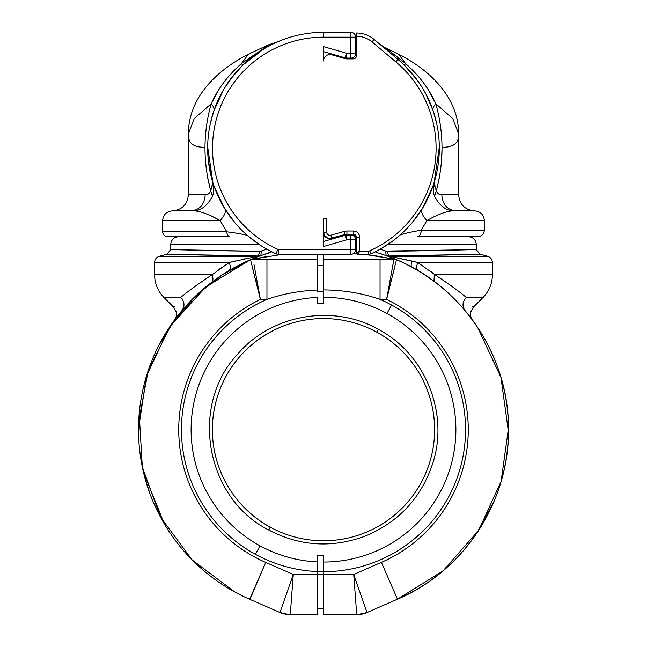 <?xml version="1.0" encoding="UTF-8"?>
<svg xmlns="http://www.w3.org/2000/svg" width="647" height="647" viewBox="0 0 647 647"><rect width="100%" height="100%" fill="white"/><g stroke="black" fill="none" stroke-linecap="round" stroke-linejoin="round"><path stroke-width="0.97" d="M434.509 196.187L434.549 196.364C432.875 191.609 432.746 186.951 434.145 182.381L433.441 192.11M418.463 76.516L405.556 63.576L398.665 54.235L405.556 63.576C419.256 75.707 429.333 89.1 435.795 103.755C443.915 132.667 444.068 161.742 436.256 190.97L434.549 196.364L436.256 190.97L434.145 182.381L436.256 190.97C437.736 193.752 439.58 195.03 441.78 194.812C442.613 204.589 447.312 209.952 455.86 210.898L455.86 210.898C449.002 210.275 439.345 213.486 426.907 220.554L421.205 230.203C420.979 234.109 419.677 236.26 417.299 236.64A6.438 3.906 -90 0 0 421.205 230.203C410.473 232.063 403.445 233.664 400.105 235.031C403.445 233.664 410.473 232.063 421.205 230.203L484.352 230.203L421.205 230.203L426.907 220.554L484.352 220.554L426.907 220.554C439.345 213.486 449.002 210.275 455.86 210.898C447.271 211.545 440.162 206.7 434.549 196.364C440.162 206.7 447.271 211.545 455.86 210.898C480.802 210.898 480.802 210.898 455.86 210.898L455.852 210.898C447.312 209.952 442.613 204.589 441.78 194.812L458.618 194.812L441.78 194.812C439.58 195.03 437.736 193.752 436.256 190.97C444.068 161.742 443.915 132.667 435.795 103.755L452.787 118.627L458.618 133.872L452.787 118.627L435.795 103.755L427.845 89.14M455.86 210.898L455.86 210.898C447.271 211.545 440.162 206.7 434.549 196.364C440.162 206.7 447.271 211.545 455.86 210.898L474.704 210.898C464.934 209.943 459.572 204.581 458.618 194.812L458.594 134.786C458.788 143.302 453.28 147.467 442.071 147.273L441.343 163.465M439.216 178.37L437.146 187.646M426.955 96.112L430.756 104.458M434.25 114.301L436.507 122.809M436.596 123.197L437.048 125.372M439.224 143.48L439.313 146.966M434.121 182.47L434.145 182.381C437.59 171.528 439.313 159.752 439.313 147.055L434.145 182.381L439.313 147.023M434.137 182.414L434.113 186.579M426.907 220.554C422.281 215.556 420.704 211.626 422.192 208.771L432.536 187.209L422.192 208.771C420.704 211.626 422.281 215.556 426.907 220.554C422.281 215.556 420.704 211.626 422.192 208.771L412.074 222.778M439.313 148.818L439.313 147.548M436.482 122.712L434.024 113.565M426.955 96.096L426.713 95.627M418.771 82.306L410.061 71.219M343.217 235.832L337.257 236.737M427.376 199.381L426.357 201.411M355.098 235.678L354.241 235.516M423.494 89.731L425.985 94.211L433.183 110.985C427.635 94.219 418.011 78.966 404.326 65.218L405.556 63.576L385.458 47.838L399.11 58.392L397.945 59.443L399.11 58.392L405.556 63.576L404.326 65.218L417.129 80.002M356.934 236.64L355.769 235.791L356.934 236.64M352.777 235.435L355.769 235.791L353.254 235.435L353.254 234.222L353.254 235.435L352.777 235.435M356.376 236.64L354.443 236.64L356.376 236.64M417.299 236.64L477.923 236.64L417.299 236.64M420.493 233.907A6.438 3.906 -90 0 1 419.474 235.548M396.385 58.133L380.161 44.53L385.458 47.838L398.665 54.235C431.638 71.033 458.683 98.765 458.618 133.872M435.795 103.755C433.385 106.44 432.511 108.85 433.183 110.985C432.511 108.85 433.385 106.44 435.795 103.755M436.652 123.448L433.183 110.985L436.353 122.137M434.145 182.381C432.746 186.951 432.875 191.609 434.549 196.364M418.156 214.901L422.24 208.698M393.02 240.797L381.083 248.658L388.904 243.749M356.408 236.794L356.473 252.726A1.609 1.609 0 0 0 358.082 254.336L368.426 254.336A6.438 6.438 0 0 0 371.071 253.761A115.813 115.813 0 0 0 397.945 59.443L374.079 39.427A27.392 27.392 0 0 0 356.473 33.013A27.392 27.392 0 0 1 374.079 39.427A27.392 27.392 0 0 0 356.473 33.013L356.473 55.674A3.219 3.219 0 0 1 353.254 58.893L346.921 58.893A6.438 6.438 0 0 1 345.15 58.642L331.709 54.785A6.438 6.438 0 0 0 323.5 60.972L323.5 46.608L323.5 60.972A6.438 6.438 0 0 1 331.709 54.785L345.15 58.642L331.709 54.785M346.921 235.031L346.921 234.222L346.921 235.031M345.361 235.217L345.15 234.473L345.361 235.217A4.828 4.828 0 0 1 346.695 235.031L346.695 239.851L350.844 239.851L350.844 249.507L278.574 249.507A1.609 1.609 0 0 1 277.911 249.362A110.993 110.993 0 0 1 323.5 37.178L350.844 37.178L350.844 53.264L346.695 53.264L323.5 46.608L346.695 53.264L346.695 58.084L350.844 58.084A4.828 4.828 0 0 0 355.672 53.264A4.828 4.828 0 0 1 350.844 58.084L350.844 53.264L355.672 53.264L355.672 37.178A4.828 4.828 0 0 0 350.844 32.35A4.828 4.828 0 0 1 355.672 37.178L350.844 37.178L350.844 32.35L323.5 32.35A115.813 115.813 0 0 0 275.929 253.761A6.438 6.438 0 0 0 278.574 254.336L350.844 254.336A4.828 4.828 0 0 0 355.672 249.507L355.672 239.851A4.828 4.828 0 0 0 350.844 235.031A4.828 4.828 0 0 1 355.672 239.851L350.844 239.851L350.844 235.031L346.695 235.031A4.828 4.828 0 0 0 345.369 235.217L346.695 239.851L345.369 235.217L323.5 241.485L345.369 235.217M331.264 238.039L345.15 234.473A6.438 6.438 0 0 1 346.921 234.222L353.254 234.222A3.219 3.219 0 0 1 356.473 237.441L356.109 235.953M385.935 49.366L397.945 59.443L395.875 61.91A112.602 112.602 0 0 1 393.15 236.64M326.064 236.64L323.5 236.64L323.5 232.144L323.5 236.64L326.064 236.64L324.778 235.993L323.5 232.144A6.438 6.438 0 0 0 331.709 238.331C327.398 238.225 325.085 237.449 324.778 235.993M325.894 237.15L326.622 237.659M356.473 252.726L359.692 251.117L358.082 254.336L356.473 252.726L356.473 237.441L359.692 237.441L359.692 251.117L368.426 251.117A3.219 3.219 0 0 0 369.744 250.834A112.602 112.602 0 0 0 395.875 61.91L372.017 41.885A24.174 24.174 0 0 0 356.473 36.232L356.473 33.013A27.392 27.392 0 0 1 374.079 39.427L372.017 41.885L374.079 39.427L397.945 59.443A115.813 115.813 0 0 1 371.071 253.761L369.744 250.834L371.071 253.761A6.438 6.438 0 0 1 368.426 254.336L368.426 251.117L368.426 254.336L358.082 254.336L359.692 251.117L356.473 252.726M345.15 58.642A6.438 6.438 0 0 0 346.921 58.893L353.254 58.893A3.219 3.219 0 0 0 356.473 55.674L356.473 36.232A24.174 24.174 0 0 1 372.017 41.885L395.875 61.91L397.945 59.443M356.473 237.441A3.219 3.219 0 0 0 353.254 234.222L353.254 231.011A6.438 6.438 0 0 1 359.692 237.441L356.473 237.441M353.254 234.222L346.921 234.222L346.921 231.011L353.254 231.011L353.254 234.222M346.921 234.222A6.438 6.438 0 0 0 345.15 234.473L344.261 231.383A9.648 9.648 0 0 1 346.921 231.011L346.921 234.222M345.15 234.473L331.709 238.331L330.819 235.233L344.261 231.383L345.15 234.473M331.709 238.331A6.438 6.438 0 0 1 323.5 232.144L326.719 232.144A3.219 3.219 0 0 0 330.819 235.233L331.709 238.331L329.647 238.573M395.875 61.91A112.602 112.602 0 0 1 369.744 250.834A3.219 3.219 0 0 1 368.426 251.117L359.692 251.117L359.692 237.441A6.438 6.438 0 0 0 353.254 231.011L346.921 231.011A9.648 9.648 0 0 0 344.261 231.383L330.819 235.233A3.219 3.219 0 0 1 326.719 232.144L326.719 218.872A70.774 70.774 0 0 1 323.5 218.945L324.438 218.937L323.5 218.945L323.5 246.507L346.695 239.851L346.695 235.031L350.844 235.031L350.844 239.851L355.672 239.851L355.672 249.507A4.828 4.828 0 0 1 350.844 254.336L350.844 249.507L355.672 249.507L350.844 249.507L350.844 254.336L278.574 254.336A6.438 6.438 0 0 1 275.929 253.761A115.813 115.813 0 0 1 323.5 32.35L350.844 32.35L350.844 37.178L355.672 37.178L355.672 53.264L350.844 53.264L350.844 58.084L346.695 58.084A4.828 4.828 0 0 1 345.369 57.898L346.695 53.264L350.844 53.264L350.844 37.178L323.5 37.178L323.5 32.35L323.5 37.178A110.993 110.993 0 0 0 277.911 249.362L275.929 253.761L277.911 249.362A1.609 1.609 0 0 0 278.574 249.507L278.574 254.336L278.574 249.507L350.844 249.507L350.844 239.851L346.695 239.851L323.5 246.507L323.5 218.945A70.774 70.774 0 0 0 326.719 218.872L326.719 232.144L323.5 232.144L323.5 218.945L323.5 232.144M223.991 88.906L213.817 110.985C214.489 108.85 213.615 106.44 211.205 103.755C217.659 89.1 227.744 75.707 241.444 63.576L242.674 65.218L241.444 63.576L264.906 47.595L265.771 47.765L264.906 47.595L241.444 63.576L248.335 54.235C215.888 70.758 188.455 98.182 188.382 133.872L194.213 118.627L211.205 103.755L194.213 118.627L188.382 133.872L188.382 194.812L205.22 194.812C204.387 204.589 199.688 209.952 191.14 210.898L191.14 210.898C199.688 209.952 204.387 204.589 205.22 194.812C207.42 195.03 209.264 193.752 210.744 190.97L212.451 196.364C206.838 206.7 199.729 211.545 191.14 210.898C199.729 211.545 206.838 206.7 212.451 196.364L210.744 190.97L212.855 182.381C214.254 186.951 214.125 191.609 212.451 196.364C214.125 191.609 214.254 186.951 212.855 182.381L210.744 190.97C209.264 193.752 207.42 195.03 205.22 194.812L188.382 194.812C187.428 204.581 182.066 209.943 172.296 210.898L191.14 210.898C166.198 210.898 166.198 210.898 191.14 210.898C197.998 210.275 207.655 213.486 220.093 220.554C207.655 213.486 197.998 210.275 191.14 210.898L191.221 210.898M222.794 205.366L224.8 208.771C226.288 211.626 224.719 215.556 220.093 220.554L162.64 220.554L220.093 220.554L226.846 231.812L162.64 231.812L226.846 231.812L220.093 220.554C224.719 215.556 226.288 211.626 224.8 208.771L214.472 187.234L221.864 203.708M221.533 203.085L219.624 199.381M211.027 215.791L220.093 220.554C224.719 215.556 226.288 211.626 224.8 208.771L228.917 215.006M212.451 196.364C206.838 206.7 199.729 211.545 191.14 210.898C199.729 211.545 206.838 206.7 212.451 196.364L212.491 196.187M213.55 192.11L212.879 182.47L207.687 147.055L212.855 182.381C209.402 171.528 207.687 159.752 207.687 147.055M212.863 182.414L210.744 190.97C202.932 161.742 203.085 132.667 211.205 103.755C203.085 132.667 202.932 161.742 210.744 190.97L207.792 178.394M188.382 133.872L188.406 134.786C188.212 143.302 193.72 147.467 204.929 147.273M207.687 146.829L207.784 143.383M209.976 125.219L210.421 123.116M210.493 122.809L212.192 116.169M212.265 115.902L212.75 114.301M216.244 104.458L220.045 96.104M220.045 96.096L224.744 87.66M268.853 44.797L267.607 45.233M280.515 40.624L264.906 47.595L267.898 45.104L278.728 41.351M279.407 41.036L275.517 42.556M270.066 44.966L265.618 47.215M279.051 41.214L277.142 42.031M272.484 44.19L266.41 47.401M249.977 58.675L247.017 61.198M234.691 73.823L224.412 88.21M219.155 89.14L211.205 103.755C213.615 106.44 214.489 108.85 213.817 110.985L210.356 123.431M259.164 244.469L247.372 235.451C244.315 234.432 237.473 233.219 226.846 231.812A4.828 2.903 90 0 0 229.75 236.64A4.828 2.903 90 0 1 226.846 231.812C237.473 233.219 244.315 234.432 247.372 235.451L247.477 235.54M235.12 223.013L224.363 208.043M210.647 122.137L213.817 110.985L221.015 94.211M229.871 80.002L242.674 65.218L263.741 48.954M253.988 55.529L265.771 47.765M265.925 47.676L273.341 43.778M212.976 113.565L210.518 122.712M210.429 123.1L209.952 125.356M208.415 161.2L212.879 182.47M279.73 40.939L280.264 40.721M280.402 40.664L279.811 40.874M248.399 54.194L241.444 63.576L228.537 76.516M250.308 237.926L252.007 239.285M252.451 239.633L255.282 241.76M345.369 57.898A4.828 4.828 0 0 0 346.695 58.084L346.695 53.264L345.369 57.898L323.5 51.631L345.369 57.898M227.372 234.578L228.14 235.823M170.751 249.54L170.687 244.679L259.479 244.679L170.687 244.679C171.164 239.794 173.841 237.117 178.726 236.64L229.75 236.64C227.987 236.349 227.016 234.74 226.846 231.812M229.75 236.64L167.468 236.64C164.54 236.349 162.931 234.74 162.64 231.812L162.64 220.554C163.214 214.691 166.433 211.472 172.296 210.898M323.5 49.253L323.5 51.631M323.5 246.507L323.5 243.862M472.997 306.84L472.69 306.387M462.492 307.6L465.039 310.56C461.958 306.071 462.379 301.72 466.325 297.531C475.618 310.39 475.618 310.39 466.325 297.531L482.977 297.531L466.325 297.531C460.955 292.727 450.522 285.141 435.01 274.789L492.399 274.789L435.01 274.789L417.784 262.488L492.399 262.488L417.784 262.488L389.559 256.269L487.628 256.269L389.559 256.269L411.67 260.984M449.584 284.623L455.423 288.983M395.026 257.352L395.932 257.538M398.018 260.353L400.509 261.477M402.984 262.625L410.902 266.629M508.477 428.265L501.069 481.53L478.651 530.403L443.122 570.767L397.484 599.211C463.964 571.139 509.561 501.255 508.485 429.107C509.14 356.974 463.098 287.341 396.465 259.682L394.508 258.857M411.945 261.048L417.784 262.488L435.01 274.789C450.522 285.141 460.955 292.727 466.325 297.531C475.618 310.39 475.618 310.39 466.325 297.531C462.379 301.72 461.958 306.071 465.047 310.576L459.144 303.888M433.902 273.907L431.185 271.789M450.369 295.048L452.706 297.28M455.003 299.569L456.208 300.798M471.485 318.672L472.173 319.586M472.108 319.513L466.544 312.38M457.866 302.529L448.088 292.929M435.01 274.789C433.595 278.339 433.773 280.903 435.536 282.464L426.438 275.97M417.784 262.488C416.239 266.613 416.385 269.37 418.229 270.778L416.951 270.017M412.188 267.324C410.958 266.483 410.861 264.388 411.888 261.032C410.861 264.388 410.958 266.483 412.188 267.324M391.775 257.741L390.901 257.401M410.837 266.596L402.935 262.609M400.169 261.315L398.245 260.45M387.238 256.01L473.094 254.384C496.33 253.64 459.952 255.104 388.782 255.986L387.238 256.01M477.575 327.293L500.932 377.363L508.469 432.099M380.258 253.6L375.883 252.249C384.836 255.047 391.694 257.522 396.465 259.682L396.465 259.682A184.985 184.985 0 0 1 397.484 599.211L367.027 612.499L397.484 599.211A184.985 184.985 0 0 0 396.465 259.682L397.533 260.143L396.465 259.682L386.607 299.375L393.926 259.156L396.465 259.682C391.694 257.522 384.836 255.047 375.883 252.249L377.29 252.678M477.3 326.881L478.303 328.401L477.3 326.881M387.068 255.864L386.154 255.614M386.113 255.597L388.782 255.986L387.181 251.327L469.649 249.726C492.456 248.982 456.661 250.438 387.181 251.327L388.782 255.986C459.952 255.104 496.33 253.64 473.094 254.384L388.782 255.986L386.113 255.597L385.693 251.06L387.181 251.327C456.661 250.438 492.456 248.982 469.649 249.726L385.693 251.06L386.113 255.597M476.71 533.33L494.195 500.948M387.618 256.147L392.001 257.829M393.174 258.307L392.139 257.886M403.768 262.997L407.958 265.084M421.456 272.743L430.797 278.978M449.916 294.611L458.561 303.257M408.006 265.108L403.841 263.038M389.154 256.722L387.836 256.228M377.047 252.605L376.247 252.362M393.53 258.444L394.136 258.695M394.864 259.002L396.118 259.528M496.896 365.223L495.141 360.678L496.896 365.223M496.831 494.284L495.157 498.611L496.831 494.284M493.912 501.635L493.321 503.002L493.912 501.635M396.368 259.641L395.867 259.423M395.689 259.35L394.476 258.84M382.733 254.425L380.274 253.608M353.917 253.228L356.659 253.47M390.497 278.542L386.607 299.375A144.774 144.774 0 0 1 381.398 562.356L353.715 574.439L356.732 614.65L323.5 614.65L356.732 614.65L353.715 574.439L367.027 612.499L357.92 614.626A25.734 25.734 0 0 0 365.935 612.952L356.732 614.65A25.734 25.734 0 0 0 367.027 612.499L353.715 574.439L381.398 562.356L397.484 599.211L381.398 562.356A144.774 144.774 0 0 0 386.607 299.375L396.465 259.682A6.438 6.438 0 0 0 393.926 259.156L373.238 255.452M373.311 255.468L381.01 256.681M385.005 257.385L386.849 257.724M389.64 258.274L391.071 258.557M355.672 249.208L356.473 249.249L355.672 249.208M381.544 254.02L380.218 253.592M396.465 259.682A6.438 6.438 0 0 0 393.926 259.156L392.988 264.591M389.559 288.036L386.607 299.375L380.048 299.375L380.048 259.156L393.522 259.067M394.969 266.046L393.174 273.535M375.883 252.249L375.381 251.715L375.883 252.249M380.242 249.135L385.693 251.06L380.242 249.135M355.672 245.674L356.473 245.642L355.672 245.674M392.389 258.832L391.451 258.638M386.259 257.619L385.272 257.433M323.5 259.156L323.5 254.336L323.5 259.156L393.926 259.156L323.5 259.156L323.5 289.905L323.5 259.156M364.73 254.336L393.926 259.156L380.048 259.156M138.725 420.906L148.309 370.27L171.487 324.244L206.466 286.411L250.535 259.682L253.074 259.156L317.062 259.156L317.062 265.593L323.5 265.593L317.062 265.593L317.062 259.156L266.952 259.156L266.952 299.375L260.393 299.375L252.031 266.046M380.048 299.375C362.344 293.237 343.5 290.082 323.5 289.905C343.5 290.082 362.344 293.237 380.048 299.375L380.048 299.375A142.033 142.033 0 0 1 391.597 305.02L386.971 313.488L391.597 305.02A142.033 142.033 0 0 1 323.5 571.705L323.5 614.65L323.5 574.439L353.715 574.439L323.5 574.439L323.5 571.705A142.033 142.033 0 0 0 380.048 299.375L386.607 299.375M323.5 571.705L323.5 562.049A132.384 132.384 0 0 0 386.971 313.488A132.384 132.384 0 0 0 323.5 297.28L323.5 289.905L323.5 297.28A132.384 132.384 0 0 1 451.768 462.419A132.384 132.384 0 0 1 323.5 562.049L323.5 555.619L317.062 555.619L317.062 561.895A132.384 132.384 0 0 1 194.472 400.04A132.384 132.384 0 0 1 317.062 297.434L317.062 303.718L323.5 303.718L323.5 297.28L323.5 303.718L317.062 303.718L323.5 303.718L317.062 303.718L317.062 297.434A132.384 132.384 0 0 0 260.029 545.842A132.384 132.384 0 0 0 317.062 561.895L317.062 614.65L289.08 614.626L279.973 612.499A25.734 25.734 0 0 0 290.268 614.65L317.062 614.65L317.062 574.439L293.285 574.439L290.268 614.65L293.285 574.439L279.973 612.499L293.285 574.439L317.062 574.439L317.062 571.56A142.033 142.033 0 0 1 255.403 554.317A142.033 142.033 0 0 0 317.062 571.56L317.062 555.619L317.062 571.56L317.062 555.619L323.5 555.619L323.5 571.705L317.062 571.705L323.5 571.705M323.5 540.779A111.106 111.106 0 0 0 376.764 332.162L378.309 329.331L376.764 332.162A111.106 111.106 0 0 0 215.847 402.175A111.106 111.106 0 0 0 323.5 540.779A111.106 111.106 0 0 1 270.228 527.176L268.691 529.998L270.228 527.176A111.106 111.106 0 0 1 323.5 318.559A111.106 111.106 0 0 1 431.153 457.154A111.106 111.106 0 0 1 323.5 540.779M355.672 244.679L356.473 244.679L355.672 244.679M387.521 244.679L476.313 244.679L387.521 244.679M234.853 592.029L234.812 592.005A184.985 184.985 0 0 0 249.645 599.268L279.973 612.499M254.012 264.591L260.393 299.375A144.774 144.774 0 0 0 265.715 562.405L265.1 563.82M139.194 413.789L142.324 467.005L160.496 517.123L192.199 559.978L234.812 592.005A184.985 184.985 0 0 1 250.535 259.682L260.393 299.375L250.535 259.682L222.285 274.829L197.076 294.62L175.669 318.47L158.693 345.652M255.694 258.606L253.074 259.156A6.438 6.438 0 0 0 250.535 259.682A184.985 184.985 0 0 0 234.812 592.005L234.19 591.665M159.93 516.063L158.79 513.864M249.952 599.405L265.715 562.405L249.645 599.268A184.985 184.985 0 0 1 234.812 592.005M265.715 562.405L293.285 574.439L265.715 562.405A144.774 144.774 0 0 1 260.393 299.375L256.503 278.542M256.495 278.485L260.393 299.375L266.952 299.375A142.033 142.033 0 0 0 255.403 554.317L260.029 545.842L255.403 554.317A142.033 142.033 0 0 1 266.952 299.375L266.952 259.156L253.074 259.156L282.27 254.336L253.074 259.156M185.729 306.217L181.953 310.576C185.042 306.071 184.621 301.72 180.675 297.531C171.382 310.39 171.382 310.39 180.675 297.531L164.023 297.531L180.675 297.531C186.037 292.727 196.478 285.141 211.99 274.789C196.478 285.141 186.037 292.727 180.675 297.531L180.57 297.677M170.687 249.54L167.112 254.198L159.372 256.269L257.441 256.269L159.372 256.269C156.38 257.271 154.795 259.342 154.601 262.488L229.216 262.488L154.601 262.488L154.601 274.789L211.99 274.789L154.601 274.789C154.73 283.612 157.868 291.199 164.023 297.531L173.728 307.244L176.364 312.129L176.275 316.407L174.682 319.788L179.397 313.674M191.569 288.983L197.408 284.623M235.654 260.903L229.216 262.488L211.99 274.789L229.216 262.488L257.441 256.269L229.216 262.488C230.761 266.613 230.615 269.37 228.771 270.778M218.799 269.564L222.188 267.146M248.1 258.137L248.86 257.975M261.339 257.506L260.636 257.635M317.062 290.026C299.359 290.827 282.65 293.948 266.952 299.375C282.65 293.948 299.359 290.827 317.062 290.026L317.062 259.156L317.062 290.026M271.619 251.715L260.887 255.597L258.218 255.986C187.056 255.104 150.67 253.64 173.906 254.384L257.441 256.269L260.887 255.597L261.299 251.06L266.758 249.135L261.299 251.06M259.762 256.01L257.441 256.269L259.762 256.01M253.357 258.493L249.475 260.134M242.981 263.127L235.419 267.001M257.061 257.021L256.083 257.401M211.464 282.464C213.227 280.903 213.397 278.339 211.99 274.789M194.221 297.353L193.631 297.935M174.302 306.387L173.736 307.244M180.675 297.531C171.382 310.39 171.382 310.39 180.675 297.531C184.621 301.72 185.042 306.071 181.953 310.576L183.061 309.266M176.817 316.957L176.024 317.992M197.392 284.631L188.455 291.401M183.562 308.684L184.508 307.6M257.077 256.349L255.144 256.738M249.038 257.943L245.852 258.606M245.035 258.776L243.83 259.043M243.709 259.067L242.431 259.342M235.306 267.057L242.884 263.167M249.532 260.11L204.945 287.664L169.279 327.503L146.505 375.891L138.515 428.783M251.926 259.083L250.729 259.593M250.664 259.625L250.535 259.682C255.298 257.522 262.164 255.047 271.117 252.249C262.164 255.047 255.298 257.522 250.535 259.682M253.26 259.115L265.65 256.738M160.86 517.81L153.59 502.816M317.062 291.417L323.5 291.417L317.062 291.417L317.062 265.593L317.062 291.417M317.062 608.212L323.5 608.212L317.062 608.212M317.062 574.439L323.5 574.439L317.062 574.439M317.062 555.619L323.5 555.619L317.062 555.619M258.218 255.986L259.819 251.327C190.339 250.438 154.544 248.982 177.351 249.726L259.819 251.327L258.218 255.986L173.906 254.384C150.67 253.64 187.056 255.104 258.218 255.986L258.881 255.994M167.112 254.198L168.204 254.231M260.466 251.279L260.037 251.319M150.08 494.041L144.952 478.06M251.359 259.326L253.309 258.517M263.814 254.57L264.364 254.384M270.729 252.37L260.887 255.597M188.625 303.063L196.995 294.7M143.642 472.9L164.767 524.652M153.08 501.619L153.679 503.01L153.08 501.611M317.062 254.336L317.062 259.156L317.062 254.336M176.227 249.693L178.92 249.766M477.923 236.64C481.829 236.26 483.972 234.109 484.352 230.203L484.352 220.554C483.786 214.691 480.567 211.472 474.704 210.898M338.939 236.64L339.885 236.64M422.192 208.771L422.637 208.043M248.335 54.235L267.898 45.104M472.318 319.788L470.725 316.407L470.636 312.129L473.264 307.244L482.977 297.531C489.132 291.199 492.27 283.612 492.399 274.789L492.399 262.488C492.205 259.342 490.62 257.271 487.628 256.269L479.888 254.198L476.313 249.54L476.313 244.679C475.836 239.794 473.159 237.117 468.266 236.64M465.047 310.576L463.939 309.266M377.274 252.67L380.323 253.624M378.309 329.331C425.03 353.755 449.155 412.851 432.859 462.993C421.302 498.077 398.415 522.582 364.196 536.5C331.41 548.276 299.577 546.108 268.691 529.998C205.625 498.311 189.215 405.709 237.538 354.289C271.174 314.523 333.051 303.556 378.309 329.331M289.08 614.626L281.065 612.952"/></g></svg>
